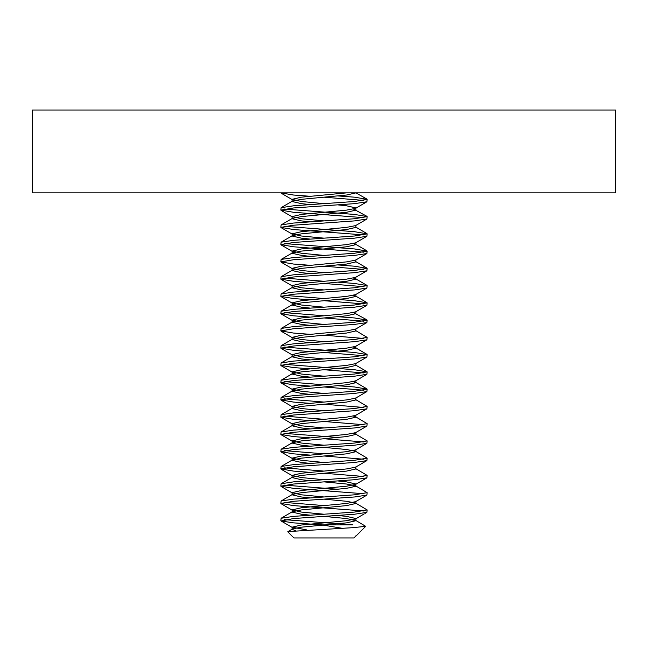 <?xml version="1.0" encoding="UTF-8"?>
<svg xmlns="http://www.w3.org/2000/svg" width="648" height="648" viewBox="0 0 648 648"><rect width="100%" height="100%" fill="white"/><g stroke="black" fill="none" stroke-linecap="round" stroke-linejoin="round"><path stroke-width="0.97" d="M615.6 110.047L32.4 110.047L32.4 192.869L615.6 192.869L615.6 110.047M355.93 535.799L354.059 537.953L293.941 537.953L287.785 531.806L292.418 528.938L301.425 527.172L346.575 522.855L355.93 520.7L346.575 518.546L324 516.383L293.495 518.546L281.119 520.992L293.495 522.855L321.805 524.88L352.909 524.88L284.148 519.623M355.582 520.304L365.683 526.33L352.893 527.675L287.866 531.587M355.93 536.09L365.683 526.33M341.933 528.25L321.805 524.88M367.133 199.333L366.881 201.779L354.505 203.65L293.495 207.968L280.868 210.122L281.119 207.676L293.495 205.805L354.505 201.496L367.133 199.333L354.505 197.178L338.013 195.931M324 197.178L363.852 200.418M367.133 216.594L366.881 219.032L354.505 220.903L293.495 225.221L280.868 227.375L281.119 224.929L293.495 223.058L354.505 218.749L367.133 216.594L354.505 214.431L284.148 209.045M280.868 210.122L293.495 212.277L363.852 217.671M367.133 233.847L366.881 236.293L354.505 238.156L293.495 242.474L280.868 244.628L281.119 242.182L293.495 240.319L354.505 236.002L367.133 233.847L354.505 231.692L284.148 226.298M280.868 227.375L293.495 229.53L363.852 234.924M367.133 251.1L366.881 253.546L354.505 255.417L293.495 259.726L280.868 261.881L281.119 259.443L293.495 257.572L354.505 253.255L367.133 251.1L354.505 248.945L284.148 243.551M280.868 244.628L293.495 246.783L363.852 252.177M367.133 268.353L366.881 270.799L354.505 272.67L293.495 276.98L280.868 279.142L281.119 276.696L293.495 274.825L354.505 270.508L367.133 268.353L354.505 266.198L338.013 264.943M324 266.198L363.852 269.43M367.133 285.606L366.881 288.052L354.505 289.923L293.495 294.233L280.868 296.395L281.119 293.949L293.495 292.078L354.505 287.769L367.133 285.606L354.505 283.451L338.013 282.196M324 283.451L363.852 286.683M367.133 302.867L366.881 305.305L354.505 307.176L293.495 311.494L280.868 313.648L281.119 311.202L293.495 309.331L354.505 305.022L367.133 302.867L354.505 300.704L338.013 299.457M324 300.704L363.852 303.944M367.133 320.12L366.881 322.558L354.505 324.429L293.495 328.747L280.868 330.901L281.119 328.455L293.495 326.592L354.505 322.275L367.133 320.12L354.505 317.957L338.013 316.71M324 317.957L363.852 321.197M367.133 337.373L366.881 339.819L354.505 341.682L293.495 346L280.868 348.154L281.119 345.708L293.495 343.845L354.505 339.528L367.133 337.373L355.582 330.504M324 335.219L363.852 338.45M367.133 354.626L366.881 357.072L354.505 358.943L293.495 363.253L280.868 365.407L281.119 362.969L293.495 361.098L354.505 356.781L367.133 354.626L354.505 352.471L284.148 347.077M324 352.471L363.852 355.703M367.133 371.879L366.881 374.325L354.505 376.196L293.495 380.506L280.868 382.668L281.119 380.222L293.495 378.351L354.505 374.042L367.133 371.879L354.505 369.725L284.148 364.33M324 369.725L363.852 372.956M367.133 389.132L366.881 391.578L354.505 393.449L293.495 397.767L280.868 399.921L281.119 397.475L293.495 395.604L354.505 391.295L367.133 389.132L354.505 386.978L338.013 385.73M324 386.978L363.852 390.218M367.133 406.393L366.881 408.831L354.505 410.702L293.495 415.02L280.868 417.174L281.119 414.728L293.495 412.857L354.505 408.548L367.133 406.393L355.582 399.524M324 404.231L363.852 407.471M367.133 423.646L366.881 426.092L354.505 427.955L293.495 432.273L280.868 434.427L281.119 431.981L293.495 430.118L354.505 425.801L367.133 423.646L355.582 416.777L353.5 416.097M324 421.492L363.852 424.724M367.133 440.899L366.881 443.345L354.505 445.208L293.495 449.526L280.868 451.68L281.119 449.242L293.495 447.371L354.505 443.054L367.133 440.899L355.582 434.039L353.5 433.35M338.013 437.489L284.148 433.35M324 438.745L363.852 441.976M367.133 458.152L366.881 460.598L354.505 462.47L293.495 466.779L280.868 468.933L281.119 466.495L293.495 464.624L354.505 460.307L367.133 458.152L355.582 451.291L346.575 449.526L324 447.371M324 455.998L363.852 459.23M367.133 475.405L366.881 477.851L354.505 479.723L293.495 484.032L280.868 486.194L281.119 483.748L293.495 481.877L354.505 477.568L367.133 475.405L355.582 468.545M324 473.251L363.852 476.483M367.133 492.658L366.881 495.104L354.505 496.976L293.495 501.293L280.868 503.447L281.119 501.001L293.495 499.13L354.505 494.821L367.133 492.658L355.582 485.798L346.575 484.032L324 481.877M338.013 489.256L284.148 485.117M280.868 486.194L293.495 488.349L363.852 493.744M280.868 520.7L281.119 518.254L293.495 516.383L354.505 512.074L367.133 509.919L355.582 503.05L346.575 501.293L324 499.13M280.868 503.447L293.495 505.602L363.852 510.997M367.133 509.919L366.881 512.357L354.505 514.229L324 516.383M280.868 192.869L293.495 195.024L309.987 196.279M280.868 261.881L293.495 264.044L309.987 265.291M324 281.297L284.148 278.057M280.868 279.142L293.495 281.297L309.987 282.544M324 298.55L284.148 295.318M280.868 296.395L293.495 298.55L309.987 299.805M324 315.803L284.148 312.571M280.868 313.648L293.495 315.803L309.987 317.058M280.868 330.901L293.495 333.056L309.987 334.311M280.868 348.154L293.495 350.317L309.987 351.564M280.868 365.407L293.495 367.57L309.987 368.817M324 384.823L284.148 381.583M280.868 382.668L293.495 384.823L309.987 386.07M324 402.076L284.148 398.844M280.868 399.921L293.495 402.076L309.987 403.331M324 419.329L284.148 416.097M280.868 417.174L293.495 419.329L309.987 420.584M280.868 434.427L293.495 436.582L309.987 437.837M324 453.843L284.148 450.603M280.868 451.68L293.495 453.843L309.987 455.09M324 471.096L284.148 467.856M280.868 468.933L293.495 471.096L309.987 472.343M324 505.602L284.148 502.37M281.119 207.676L292.418 201.099L301.425 199.333L346.575 195.024L355.93 192.869L366.881 199.049M306.626 529.894L292.07 527.172L301.425 525.018L346.575 520.7L355.582 518.935L366.881 512.357M355.93 520.7L355.93 518.546L346.575 516.383L338.013 515.484M324 514.229L301.425 512.074L292.07 509.919L301.425 507.757L346.575 503.447L355.582 501.682L366.881 495.104M324 496.976L301.425 494.821L292.07 492.658L301.425 490.504L346.575 486.194L355.582 484.429L366.881 477.851M309.987 497.883L301.425 496.976L292.07 494.821L292.418 494.424L301.425 492.658L346.575 488.349L355.93 486.194L355.93 484.032L346.575 481.877L338.013 480.97M324 479.723L301.425 477.568L292.07 475.405L301.425 473.251L346.575 468.933L355.582 467.176L366.881 460.598M324 462.47L301.425 460.307L292.07 458.152L301.425 455.998L346.575 451.68L355.582 449.923L366.881 443.345M324 445.208L301.425 443.054L292.07 440.899L301.425 438.745L346.575 434.427L355.582 432.661L366.881 426.092M324 427.955L301.425 425.801L292.07 423.646L301.425 421.492L346.575 417.174L355.582 415.409L366.881 408.831M324 410.702L301.425 408.548L292.07 406.393L301.425 404.231L346.575 399.921L355.582 398.156L366.881 391.578M324 393.449L301.425 391.295L292.07 389.132L301.425 386.978L346.575 382.668L355.582 380.903L366.881 374.325M324 376.196L301.425 374.042L292.07 371.879L301.425 369.725L346.575 365.407L355.582 363.649L366.881 357.072M324 358.943L301.425 356.781L292.07 354.626L301.425 352.471L346.575 348.154L355.582 346.397L366.881 339.819M324 341.682L301.425 339.528L292.07 337.373L301.425 335.219L346.575 330.901L355.582 329.135L366.881 322.558M324 324.429L301.425 322.275L292.07 320.12L301.425 317.957L346.575 313.648L355.582 311.882L366.881 305.305M324 307.176L301.425 305.022L292.07 302.867L301.425 300.704L346.575 296.395L355.582 294.629L366.881 288.052M324 289.923L301.425 287.769L292.07 285.606L301.425 283.451L346.575 279.142L355.582 277.376L366.881 270.799M324 272.67L301.425 270.508L292.07 268.353L301.425 266.198L346.575 261.881L355.582 260.123L366.881 253.546M324 255.417L301.425 253.255L292.07 251.1L301.425 248.945L346.575 244.628L355.582 242.862L366.881 236.293M324 238.156L301.425 236.002L292.07 233.847L301.425 231.692L346.575 227.375L355.582 225.609L366.881 219.032M324 220.903L301.425 218.749L292.07 216.594L301.425 214.431L346.575 210.122L355.582 208.356L366.881 201.779M281.119 224.929L292.418 218.352L301.425 216.594L346.575 212.277L355.93 210.122L355.93 207.968L346.575 205.805L338.013 204.906M324 203.65L301.425 201.496L292.07 199.333L301.425 197.178L346.575 192.869M295.318 530.582L292.07 529.327L292.418 528.938M309.987 515.136L301.425 514.229L292.07 512.074L292.418 511.677L301.425 509.919L346.575 505.602L355.93 503.447L355.582 503.05M309.987 480.63L301.425 479.723L292.07 477.568L292.418 477.171L301.425 475.405L346.575 471.096L355.93 468.933L355.93 466.779M309.987 463.369L301.425 462.47L292.07 460.307L292.07 458.152M281.119 466.495L292.418 459.918L301.425 458.152L346.575 453.843L355.93 451.68L355.582 451.291M309.987 446.116L301.425 445.208L292.07 443.054L292.418 442.665L301.425 440.899L346.575 436.582L355.93 434.427L355.582 434.039M309.987 428.863L301.425 427.955L292.07 425.801L292.418 425.404L301.425 423.646L346.575 419.329L355.93 417.174L355.582 416.777M309.987 411.61L301.425 410.702L292.07 408.548L292.418 408.151L301.425 406.393L346.575 402.076L355.93 399.921L355.93 397.767M309.987 394.357L301.425 393.449L292.07 391.295L292.07 389.132M281.119 397.475L292.418 390.898L301.425 389.132L346.575 384.823L355.93 382.668L353.5 381.583M309.987 377.096L301.425 376.196L292.07 374.042L292.418 373.645L301.425 371.879L346.575 367.57L355.93 365.407L355.582 365.018L366.881 371.596M309.987 359.843L301.425 358.943L292.07 356.781L292.418 356.392L301.425 354.626L346.575 350.317L355.93 348.154L353.5 347.077M309.987 342.589L301.425 341.682L292.07 339.528L292.418 339.139L301.425 337.373L346.575 333.056L355.93 330.901L355.93 328.747M309.987 325.337L301.425 324.429L292.07 322.275L292.07 320.12M281.119 328.455L292.418 321.878L301.425 320.12L346.575 315.803L355.93 313.648L355.93 311.494M366.881 319.829L353.5 312.571M309.987 308.084L301.425 307.176L292.07 305.022L292.418 304.625L301.425 302.867L346.575 298.55L355.93 296.395L353.5 295.318M309.987 290.831L301.425 289.923L292.07 287.769L292.07 285.606M281.119 293.949L292.418 287.372L301.425 285.606L346.575 281.297L355.93 279.142L353.5 278.057M309.987 273.569L301.425 272.67L292.07 270.508L292.07 268.353M281.119 276.696L292.418 270.119L301.425 268.353L346.575 264.044L355.93 261.881L355.93 259.726M309.987 256.316L301.425 255.417L292.07 253.255L292.07 251.1M281.119 259.443L292.418 252.866L301.425 251.1L346.575 246.783L355.93 244.628L353.5 243.551M309.987 239.063L301.425 238.156L292.07 236.002L292.07 233.847M281.119 242.182L292.418 235.613L301.425 233.847L346.575 229.53L355.93 227.375L355.582 226.978L366.881 233.555M309.987 221.81L301.425 220.903L292.07 218.749L292.07 216.594M366.881 216.302L353.5 209.045M309.987 204.557L301.425 203.65L292.07 201.496L292.07 199.333M292.07 527.172L292.07 529.327M292.07 509.919L292.07 512.074M355.93 501.293L355.93 503.447M292.07 492.658L292.07 494.821M292.07 475.405L292.07 477.568M355.93 449.526L355.93 451.68M292.07 440.899L292.07 443.054M355.93 432.273L355.93 434.427M292.07 423.646L292.07 425.801M355.93 415.02L355.93 417.174M292.07 406.393L292.07 408.548M355.93 380.506L355.93 382.668M292.07 371.879L292.07 374.042M355.93 363.253L355.93 365.407M292.07 354.626L292.07 356.781M355.93 346L355.93 348.154M292.07 337.373L292.07 339.528M292.07 302.867L292.07 305.022M355.93 294.233L355.93 296.395M355.93 276.98L355.93 279.142M355.93 242.474L355.93 244.628M355.93 225.221L355.93 227.375M292.418 511.677L281.119 518.254M292.418 494.424L281.119 501.001M292.418 477.171L281.119 483.748M292.418 442.665L281.119 449.242M292.418 425.404L281.119 431.981M292.418 408.151L281.119 414.728M355.582 382.271L366.881 388.849M292.418 373.645L281.119 380.222M292.418 356.392L281.119 362.969M355.582 347.765L366.881 354.343M292.418 339.139L281.119 345.708M292.418 304.625L281.119 311.202M355.582 295.998L366.881 302.576M355.582 278.745L366.881 285.322M355.582 261.492L366.881 268.07M355.582 244.239L366.881 250.816M281.119 520.992L292.418 527.561M281.119 503.731L292.418 510.308M281.119 486.478L292.418 493.055M281.119 469.225L292.418 475.802M281.119 451.972L292.418 458.549M281.119 434.719L292.418 441.296M281.119 417.458L292.418 424.035M281.119 400.205L292.418 406.782M281.119 382.952L292.418 389.529M281.119 365.699L292.418 372.276M281.119 348.446L292.418 355.023M281.119 331.193L292.418 337.762M281.119 313.932L292.418 320.509M281.119 296.679L292.418 303.256M281.119 279.426L292.418 286.003M281.119 262.173L292.418 268.75M281.119 244.92L292.418 251.497M281.119 227.659L292.418 234.236M281.119 210.406L292.418 216.983M281.119 193.153L292.418 199.73"/></g></svg>
